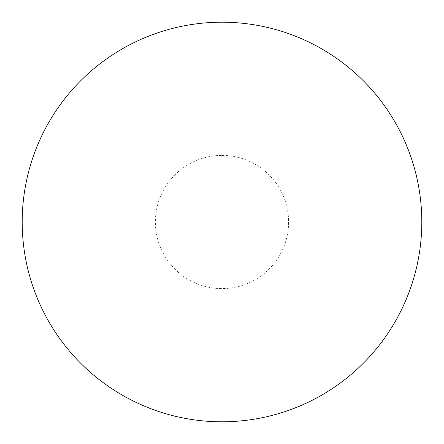 <?xml version="1.0" encoding="UTF-8"?>
<svg xmlns="http://www.w3.org/2000/svg" width="444" height="444" viewBox="0 0 444 444"><rect width="100%" height="100%" fill="white"/><g stroke="black" fill="none" stroke-linecap="round" stroke-linejoin="round"><path stroke-width="0.33" stroke-dasharray="2.22 1.67" d="M222 22.2A199.8 199.8 0 0 1 421.8 222A199.8 199.8 0 0 1 222 421.8A199.8 199.8 0 0 1 22.2 222A199.8 199.8 0 0 1 222 22.2A199.8 199.8 0 0 1 421.8 222A199.8 199.8 0 0 1 222 421.8M22.2 222A199.8 199.8 0 0 0 222 421.8A199.8 199.8 0 0 0 421.8 222A199.8 199.8 0 0 0 222 22.2A199.8 199.8 0 0 0 22.2 222M222 155.4A66.6 66.6 0 0 1 288.6 222A66.6 66.6 0 0 1 222 288.6A66.6 66.6 0 0 1 155.4 222A66.6 66.6 0 0 1 222 155.4"/><path stroke-width="0.67" d="M222 22.2A199.8 199.8 0 0 1 421.8 222A199.8 199.8 0 0 1 222 421.8A199.8 199.8 0 0 1 22.2 222A199.8 199.8 0 0 1 222 22.2M22.2 222A199.8 199.8 0 0 0 222 421.8A199.8 199.8 0 0 0 421.8 222A199.8 199.8 0 0 0 222 22.2A199.8 199.8 0 0 0 22.2 222"/></g></svg>
